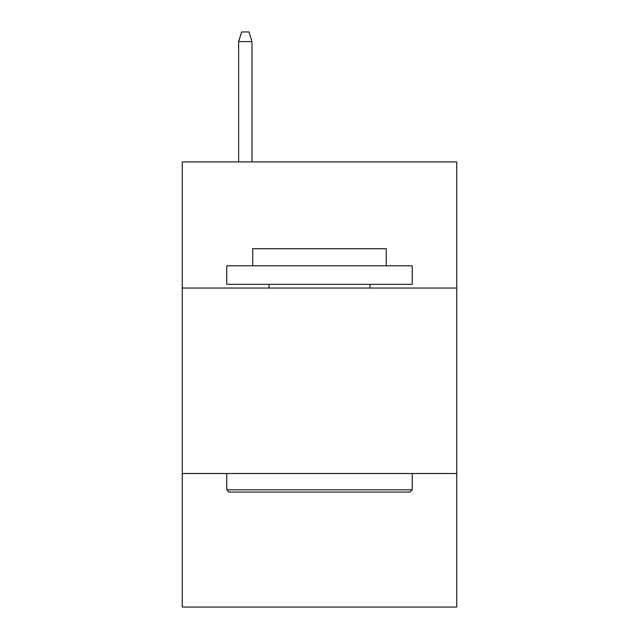 <?xml version="1.0" encoding="UTF-8"?>
<svg xmlns="http://www.w3.org/2000/svg" width="639" height="639" viewBox="0 0 639 639"><rect width="100%" height="100%" fill="white"/><g stroke="black" fill="none" stroke-linecap="round" stroke-linejoin="round"><path stroke-width="0.96" d="M456.749 288.045L456.749 161.923L182.251 161.923L182.251 288.045L456.749 288.045L456.749 607.05L182.251 607.05L182.251 288.045M456.749 473.515L182.251 473.515M228.994 492.062L226.765 489.833L412.235 489.833L410.006 492.062L228.994 492.062M412.235 265.792L412.235 284.339L226.765 284.339L226.765 265.792L412.235 265.792M252.732 265.792L252.732 248.723L386.268 248.723L386.268 265.792M412.235 473.515L412.235 489.833M226.765 473.515L226.765 489.833M369.949 284.339L369.949 288.045M269.051 284.339L269.051 288.045M251.99 161.923L251.99 41.591L238.635 41.591L238.635 161.923M238.635 41.591L241.606 31.95L249.018 31.95L251.99 41.591"/></g></svg>
